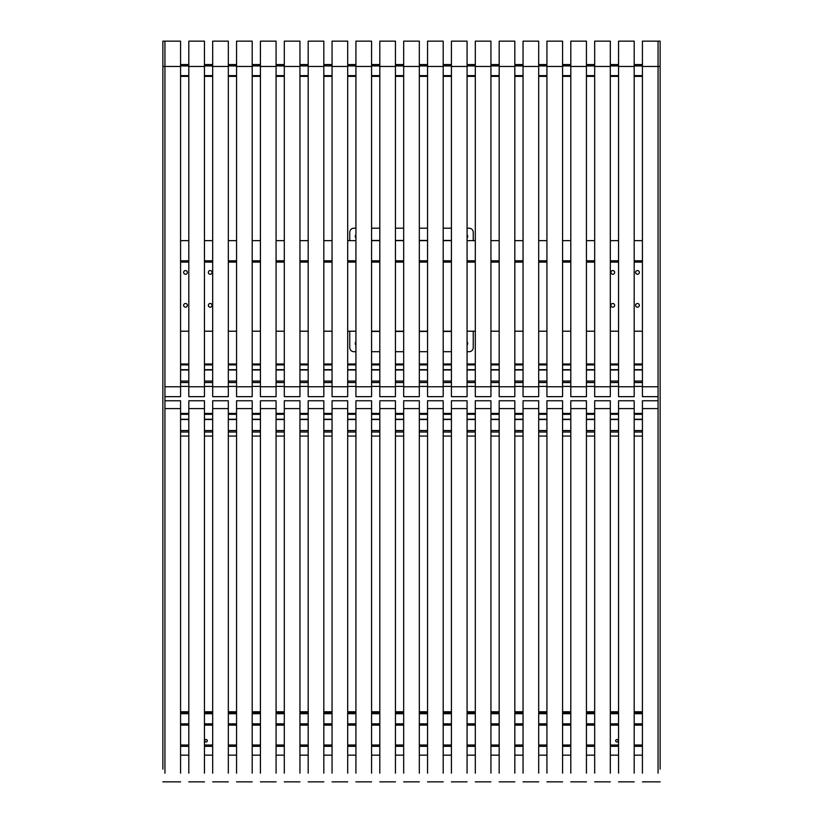 <?xml version="1.0" encoding="UTF-8"?>
<svg xmlns="http://www.w3.org/2000/svg" width="823" height="823" viewBox="0 0 823 823"><rect width="100%" height="100%" fill="white"/><g stroke="black" fill="none" stroke-linecap="round" stroke-linejoin="round"><path stroke-width="1.23" d="M658.061 41.345L658.061 386.769L642.424 386.769L642.424 396.655L658.061 396.655M642.424 41.345L642.424 386.769M658.061 773.167L658.061 408.609L642.424 408.609L642.424 773.167M642.424 408.609L642.424 400.77L658.061 400.77M634.194 41.345L634.194 396.655L618.546 396.655L618.546 386.769L634.194 386.769M618.546 41.345L618.546 386.769M618.546 408.609L618.546 400.77L634.194 400.77L634.194 408.609L618.546 408.609L618.546 773.167M634.194 408.609L634.194 773.167M610.316 41.345L610.316 396.655L594.679 396.655L594.679 386.769L610.316 386.769M594.679 41.345L594.679 386.769M594.679 408.609L594.679 400.77L610.316 400.77L610.316 408.609L594.679 408.609L594.679 773.167M610.316 408.609L610.316 773.167M586.439 41.345L586.439 396.655L570.802 396.655L570.802 386.769L586.439 386.769M570.802 41.345L570.802 386.769M570.802 408.609L570.802 400.77L586.439 400.77L586.439 408.609L570.802 408.609L570.802 773.167M586.439 408.609L586.439 773.167M562.572 41.345L562.572 396.655L546.925 396.655L546.925 386.769L562.572 386.769M546.925 41.345L546.925 386.769M546.925 408.609L546.925 400.77L562.572 400.77L562.572 408.609L546.925 408.609L546.925 773.167M562.572 408.609L562.572 773.167M538.695 41.345L538.695 396.655L523.047 396.655L523.047 386.769L538.695 386.769M523.047 41.345L523.047 386.769M523.047 408.609L523.047 400.77L538.695 400.77L538.695 408.609L523.047 408.609L523.047 773.167M538.695 408.609L538.695 773.167M514.817 41.345L514.817 396.655L499.18 396.655L499.18 386.769L514.817 386.769M499.18 41.345L499.18 386.769M499.18 408.609L499.18 400.77L514.817 400.77L514.817 408.609L499.18 408.609L499.18 773.167M514.817 408.609L514.817 773.167M490.94 41.345L490.94 396.655L475.303 396.655L475.303 386.769L490.94 386.769M475.303 41.345L475.303 386.769M475.303 408.609L475.303 400.77L490.94 400.77L490.94 408.609L475.303 408.609L475.303 773.167M490.94 408.609L490.94 773.167M467.073 41.345L467.073 396.655L451.426 396.655L451.426 386.769L467.073 386.769M451.426 41.345L451.426 386.769M451.426 408.609L451.426 400.77L467.073 400.77L467.073 408.609L451.426 408.609L451.426 773.167M467.073 408.609L467.073 773.167M443.196 41.345L443.196 396.655L427.549 396.655L427.549 386.769L443.196 386.769M427.549 41.345L427.549 386.769M427.549 408.609L427.549 400.77L443.196 400.77L443.196 408.609L427.549 408.609L427.549 773.167M443.196 408.609L443.196 773.167M419.319 41.345L419.319 396.655L403.681 396.655L403.681 386.769L419.319 386.769M403.681 41.345L403.681 386.769M403.681 408.609L403.681 400.77L419.319 400.77L419.319 408.609L403.681 408.609L403.681 773.167M419.319 408.609L419.319 773.167M395.452 41.345L395.452 396.655L379.804 396.655L379.804 386.769L395.452 386.769M379.804 41.345L379.804 386.769M379.804 408.609L379.804 400.77L395.452 400.77L395.452 408.609L379.804 408.609L379.804 773.167M395.452 408.609L395.452 773.167M371.574 41.345L371.574 396.655L355.927 396.655L355.927 386.769L371.574 386.769M355.927 41.345L355.927 386.769M355.927 408.609L355.927 400.77L371.574 400.77L371.574 408.609L355.927 408.609L355.927 773.167M371.574 408.609L371.574 773.167M347.697 41.345L347.697 396.655L332.06 396.655L332.06 386.769L347.697 386.769M332.06 41.345L332.06 386.769M332.06 408.609L332.06 400.77L347.697 400.77L347.697 408.609L332.06 408.609L332.06 773.167M347.697 408.609L347.697 773.167M323.82 41.345L323.82 396.655L308.183 396.655L308.183 386.769L323.82 386.769M308.183 41.345L308.183 386.769M308.183 408.609L308.183 400.77L323.82 400.77L323.82 408.609L308.183 408.609L308.183 773.167M323.82 408.609L323.82 773.167M299.953 41.345L299.953 396.655L284.305 396.655L284.305 386.769L299.953 386.769M284.305 41.345L284.305 386.769M284.305 408.609L284.305 400.77L299.953 400.77L299.953 408.609L284.305 408.609L284.305 773.167M299.953 408.609L299.953 773.167M660.128 66.447L658.061 66.447L658.061 41.15L660.128 41.15L660.128 769.145M642.424 66.447L658.061 66.447L658.061 769.145M276.075 41.345L276.075 396.655L260.428 396.655L260.428 386.769L276.075 386.769M260.428 41.345L260.428 386.769M260.428 408.609L260.428 400.77L276.075 400.77L276.075 408.609L260.428 408.609L260.428 773.167M276.075 408.609L276.075 773.167M252.198 41.345L252.198 396.655L236.561 396.655L236.561 386.769L252.198 386.769M236.561 41.345L236.561 386.769M236.561 408.609L236.561 400.77L252.198 400.77L252.198 408.609L236.561 408.609L236.561 773.167M252.198 408.609L252.198 773.167M355.927 341.751A2.675 2.675 0 0 0 355.927 345.176M355.927 234.73A2.675 2.675 0 0 0 355.927 238.145M355.927 228.208L353.869 228.208A4.115 4.115 0 0 0 349.754 232.323L349.754 240.645M349.754 331.206L349.754 347.584A4.115 4.115 0 0 0 353.869 351.699L355.927 351.699M473.246 240.645L473.246 232.323A4.115 4.115 0 0 0 469.131 228.208L467.073 228.208M451.426 228.208L443.196 228.208M427.549 228.208L419.319 228.208M403.681 228.208L395.452 228.208M379.804 228.208L371.574 228.208M467.073 351.699L469.131 351.699A4.115 4.115 0 0 0 473.246 347.584L473.246 331.206M371.574 351.699L379.804 351.699M395.452 351.699L403.681 351.699M419.319 351.699L427.549 351.699M443.196 351.699L451.426 351.699M467.073 345.176A2.675 2.675 0 0 0 467.073 341.751M467.073 238.145A2.675 2.675 0 0 0 467.073 234.73M228.321 41.345L228.321 396.655L212.684 396.655L212.684 386.769L228.321 386.769M212.684 41.345L212.684 386.769M212.684 408.609L212.684 400.77L228.321 400.77L228.321 408.609L212.684 408.609L212.684 773.167M228.321 408.609L228.321 773.167M204.454 41.345L204.454 396.655L188.806 396.655L188.806 386.769L204.454 386.769M188.806 41.345L188.806 386.769M188.806 408.609L188.806 400.77L204.454 400.77L204.454 408.609L188.806 408.609L188.806 773.167M204.454 408.609L204.454 773.167M180.576 41.345L180.576 396.655L164.939 396.655M164.939 41.345L164.939 386.769L180.576 386.769M164.939 400.77L180.576 400.77L180.576 408.609L164.939 408.609L164.939 773.167M180.576 408.609L180.576 773.167M637.486 307.195A1.852 1.852 0 0 1 635.634 305.333A1.852 1.852 0 0 1 637.486 303.481A1.852 1.852 0 0 1 639.337 305.333A1.852 1.852 0 0 1 637.486 307.195M612.785 307.195A1.852 1.852 0 0 1 610.933 305.333A1.852 1.852 0 0 1 612.785 303.481A1.852 1.852 0 0 1 614.637 305.333A1.852 1.852 0 0 1 612.785 307.195M612.785 274.265A1.852 1.852 0 0 1 610.933 272.403A1.852 1.852 0 0 1 612.785 270.551A1.852 1.852 0 0 1 614.637 272.403A1.852 1.852 0 0 1 612.785 274.265M637.486 274.265A1.852 1.852 0 0 1 635.634 272.403A1.852 1.852 0 0 1 637.486 270.551A1.852 1.852 0 0 1 639.337 272.403A1.852 1.852 0 0 1 637.486 274.265M185.514 303.481A1.852 1.852 0 0 0 183.663 305.333A1.852 1.852 0 0 0 185.514 307.195A1.852 1.852 0 0 0 187.366 305.333A1.852 1.852 0 0 0 185.514 303.481M210.215 303.481A1.852 1.852 0 0 0 208.363 305.333A1.852 1.852 0 0 0 210.215 307.195A1.852 1.852 0 0 0 212.067 305.333A1.852 1.852 0 0 0 210.215 303.481M210.215 270.551A1.852 1.852 0 0 0 208.363 272.403A1.852 1.852 0 0 0 210.215 274.265A1.852 1.852 0 0 0 212.067 272.403A1.852 1.852 0 0 0 210.215 270.551M185.514 270.551A1.852 1.852 0 0 0 183.663 272.403A1.852 1.852 0 0 0 185.514 274.265A1.852 1.852 0 0 0 187.366 272.403A1.852 1.852 0 0 0 185.514 270.551M642.424 240.645L634.194 240.645M618.546 240.645L610.316 240.645M594.679 240.645L586.439 240.645M570.802 240.645L562.572 240.645M546.925 240.645L538.695 240.645M523.047 240.645L514.817 240.645M499.18 240.645L490.94 240.645M475.303 240.645L467.073 240.645M451.426 240.645L443.196 240.645M427.549 240.645L419.319 240.645M403.681 240.645L395.452 240.645M379.804 240.645L371.574 240.645M355.927 240.645L347.697 240.645M332.06 240.645L323.82 240.645M308.183 240.645L299.953 240.645M284.305 240.645L276.075 240.645M260.428 240.645L252.198 240.645M236.561 240.645L228.321 240.645M212.684 240.645L204.454 240.645M188.806 240.645L180.576 240.645M642.424 331.206L634.194 331.206M618.546 331.206L610.316 331.206M594.679 331.206L586.439 331.206M570.802 331.206L562.572 331.206M546.925 331.206L538.695 331.206M523.047 331.206L514.817 331.206M499.18 331.206L490.94 331.206M475.303 331.206L467.073 331.206M451.426 331.206L443.196 331.206M427.549 331.206L419.319 331.206M403.681 331.206L395.452 331.206M379.804 331.206L371.574 331.206M355.927 331.206L347.697 331.206M332.06 331.206L323.82 331.206M308.183 331.206L299.953 331.206M284.305 331.206L276.075 331.206M260.428 331.206L252.198 331.206M236.561 331.206L228.321 331.206M212.684 331.206L204.454 331.206M188.806 331.206L180.576 331.206M371.574 331.453L379.804 331.453M395.452 331.453L403.681 331.453M419.319 331.453L427.549 331.453M443.196 331.453L451.426 331.453M371.574 240.481L379.804 240.481M395.452 240.481L403.681 240.481M419.319 240.481L427.549 240.481M443.196 240.481L451.426 240.481M451.426 64.688L443.196 64.688M451.426 65.922L443.196 65.922L451.426 65.953M475.303 65.922L467.073 65.922L475.303 65.953M475.303 64.688L467.073 64.688M403.681 64.688L395.452 64.688M403.681 65.922L395.452 65.922L403.681 65.953M427.549 65.922L419.319 65.922L427.549 65.953M427.549 64.688L419.319 64.688M546.925 64.688L538.695 64.688M546.925 65.922L538.695 65.922L546.925 65.953M570.802 65.922L562.572 65.922L570.802 65.953M570.802 64.688L562.572 64.688M499.18 65.922L490.94 65.922L499.18 65.953M499.18 64.688L490.94 64.688M523.047 65.922L514.817 65.922L523.047 65.953M523.047 64.688L514.817 64.688M260.428 64.688L252.198 64.688M260.428 65.922L252.198 65.922L260.428 65.953M284.305 65.922L276.075 65.922L284.305 65.953M284.305 64.688L276.075 64.688M212.684 64.688L204.454 64.688M212.684 65.922L204.454 65.922L212.684 65.953M236.561 65.922L228.321 65.922L236.561 65.953M236.561 64.688L228.321 64.688M355.927 64.688L347.697 64.688M355.927 65.922L347.697 65.922L355.927 65.953M379.804 65.922L371.574 65.922L379.804 65.953M379.804 64.688L371.574 64.688M308.183 65.922L299.953 65.922L308.183 65.953M308.183 64.688L299.953 64.688M332.06 65.922L323.82 65.922L332.06 65.953M332.06 64.688L323.82 64.688M594.679 65.922L586.439 65.922L594.679 65.953M594.679 64.688L586.439 64.688M618.546 65.922L610.316 65.922L618.546 65.953M618.546 64.688L610.316 64.688M188.806 64.688L180.576 64.688M188.806 65.922L180.576 65.922L188.806 65.953M642.424 64.688L634.194 64.688M642.424 65.922L634.194 65.922L642.424 65.953M451.426 711.761L443.196 711.761M451.426 712.996L443.196 712.996M475.303 712.996L467.073 712.996M475.303 711.761L467.073 711.761M403.681 711.761L395.452 711.761M403.681 712.996L395.452 712.996M427.549 712.996L419.319 712.996M427.549 711.761L419.319 711.761M546.925 711.761L538.695 711.761M546.925 712.996L538.695 712.996M570.802 712.996L562.572 712.996M570.802 711.761L562.572 711.761M499.18 712.996L490.94 712.996M499.18 711.761L490.94 711.761M523.047 712.996L514.817 712.996M523.047 711.761L514.817 711.761M260.428 711.761L252.198 711.761M260.428 712.996L252.198 712.996M284.305 712.996L276.075 712.996M284.305 711.761L276.075 711.761M212.684 711.761L204.454 711.761M212.684 712.996L204.454 712.996M236.561 712.996L228.321 712.996M236.561 711.761L228.321 711.761M355.927 711.761L347.697 711.761M355.927 712.996L347.697 712.996M379.804 712.996L371.574 712.996M379.804 711.761L371.574 711.761M308.183 712.996L299.953 712.996M308.183 711.761L299.953 711.761M332.06 712.996L323.82 712.996M332.06 711.761L323.82 711.761M594.679 712.996L586.439 712.996M594.679 711.761L586.439 711.761M618.546 712.996L610.316 712.996M618.546 711.761L610.316 711.761M188.806 711.761L180.576 711.761M188.806 712.996L180.576 712.996M642.424 711.761L634.194 711.761M642.424 712.996L634.194 712.996M642.424 725.145L634.194 725.145M618.546 725.145L610.316 725.145M594.679 725.145L586.439 725.145M570.802 725.145L562.572 725.145M546.925 725.145L538.695 725.145M523.047 725.145L514.817 725.145M499.18 725.145L490.94 725.145M475.303 725.145L467.073 725.145M451.426 725.145L443.196 725.145M427.549 725.145L419.319 725.145M403.681 725.145L395.452 725.145M379.804 725.145L371.574 725.145M355.927 725.145L347.697 725.145M332.06 725.145L323.82 725.145M308.183 725.145L299.953 725.145M284.305 725.145L276.075 725.145M260.428 725.145L252.198 725.145M236.561 725.145L228.321 725.145M212.684 725.145L204.454 725.145M188.806 725.145L180.576 725.145M451.426 363.982L443.196 363.982M451.426 364.928L443.196 364.928M475.303 364.928L467.073 364.928M475.303 363.982L467.073 363.982M403.681 363.982L395.452 363.982M403.681 364.928L395.452 364.928M427.549 364.928L419.319 364.928M427.549 363.982L419.319 363.982M546.925 363.982L538.695 363.982M546.925 364.928L538.695 364.928M570.802 364.928L562.572 364.928M570.802 363.982L562.572 363.982M499.18 364.928L490.94 364.928M499.18 363.982L490.94 363.982M523.047 364.928L514.817 364.928M523.047 363.982L514.817 363.982M260.428 363.982L252.198 363.982M260.428 364.928L252.198 364.928M284.305 364.928L276.075 364.928M284.305 363.982L276.075 363.982M212.684 363.982L204.454 363.982M212.684 364.928L204.454 364.928M236.561 364.928L228.321 364.928M236.561 363.982L228.321 363.982M355.927 363.982L347.697 363.982M355.927 364.928L347.697 364.928M379.804 364.928L371.574 364.928M379.804 363.982L371.574 363.982M308.183 364.928L299.953 364.928M308.183 363.982L299.953 363.982M332.06 364.928L323.82 364.928M332.06 363.982L323.82 363.982M594.679 364.928L586.439 364.928M594.679 363.982L586.439 363.982M618.546 364.928L610.316 364.928M618.546 363.982L610.316 363.982M188.806 363.982L180.576 363.982M188.806 364.928L180.576 364.928M642.424 363.982L634.194 363.982M642.424 364.928L634.194 364.928M642.424 386.409L634.194 386.409M618.546 386.409L610.316 386.409M594.679 386.409L586.439 386.409M570.802 386.409L562.572 386.409M546.925 386.409L538.695 386.409M523.047 386.409L514.817 386.409M499.18 386.409L490.94 386.409M475.303 386.409L467.073 386.409M451.426 386.409L443.196 386.409M427.549 386.409L419.319 386.409M403.681 386.409L395.452 386.409M379.804 386.409L371.574 386.409M355.927 386.409L347.697 386.409M332.06 386.409L323.82 386.409M308.183 386.409L299.953 386.409M284.305 386.409L276.075 386.409M260.428 386.409L252.198 386.409M236.561 386.409L228.321 386.409M212.684 386.409L204.454 386.409M188.806 386.409L180.576 386.409M451.426 413.403L443.196 413.403M451.426 414.319L443.196 414.319M475.303 414.319L467.073 414.319M475.303 413.403L467.073 413.403M403.681 413.403L395.452 413.403M403.681 414.319L395.452 414.319M427.549 414.319L419.319 414.319M427.549 413.403L419.319 413.403M546.925 413.403L538.695 413.403M546.925 414.319L538.695 414.319M570.802 414.319L562.572 414.319M570.802 413.403L562.572 413.403M499.18 414.319L490.94 414.319M499.18 413.403L490.94 413.403M523.047 414.319L514.817 414.319M523.047 413.403L514.817 413.403M260.428 413.403L252.198 413.403M260.428 414.319L252.198 414.319M284.305 414.319L276.075 414.319M284.305 413.403L276.075 413.403M212.684 413.403L204.454 413.403M212.684 414.319L204.454 414.319M236.561 414.319L228.321 414.319M236.561 413.403L228.321 413.403M355.927 413.403L347.697 413.403M355.927 414.319L347.697 414.319M379.804 414.319L371.574 414.319M379.804 413.403L371.574 413.403M308.183 414.319L299.953 414.319M308.183 413.403L299.953 413.403M332.06 414.319L323.82 414.319M332.06 413.403L323.82 413.403M594.679 414.319L586.439 414.319M594.679 413.403L586.439 413.403M618.546 414.319L610.316 414.319M618.546 413.403L610.316 413.403M188.806 413.403L180.576 413.403M188.806 414.319L180.576 414.319M642.424 413.403L634.194 413.403M642.424 414.319L634.194 414.319M642.424 436.056L634.194 436.056M618.546 436.056L610.316 436.056M594.679 436.056L586.439 436.056M570.802 436.056L562.572 436.056M546.925 436.056L538.695 436.056M523.047 436.056L514.817 436.056M499.18 436.056L490.94 436.056M475.303 436.056L467.073 436.056M451.426 436.056L443.196 436.056M427.549 436.056L419.319 436.056M403.681 436.056L395.452 436.056M379.804 436.056L371.574 436.056M355.927 436.056L347.697 436.056M332.06 436.056L323.82 436.056M308.183 436.056L299.953 436.056M284.305 436.056L276.075 436.056M260.428 436.056L252.198 436.056M236.561 436.056L228.321 436.056M212.684 436.056L204.454 436.056M188.806 436.056L180.576 436.056M618.135 740.762A1.234 1.234 0 0 0 616.9 739.527A1.234 1.234 0 0 0 615.666 740.762A1.234 1.234 0 0 0 616.9 741.996A1.234 1.234 0 0 0 618.135 740.762M207.334 740.762A1.234 1.234 0 0 0 206.1 739.527A1.234 1.234 0 0 0 204.865 740.762A1.234 1.234 0 0 0 206.1 741.996A1.234 1.234 0 0 0 207.334 740.762M616.9 741.996A1.234 1.234 0 0 1 615.666 740.762A1.234 1.234 0 0 1 616.9 739.527A1.234 1.234 0 0 1 618.135 740.762A1.234 1.234 0 0 1 616.9 741.996M206.1 739.527A1.234 1.234 0 0 0 204.865 740.762A1.234 1.234 0 0 0 206.1 741.996A1.234 1.234 0 0 0 207.334 740.762A1.234 1.234 0 0 0 206.1 739.527M642.424 755.164L634.194 755.164M618.546 755.164L610.316 755.164M594.679 755.164L586.439 755.164M570.802 755.164L562.572 755.164M546.925 755.164L538.695 755.164M523.047 755.164L514.817 755.164M499.18 755.164L490.94 755.164M475.303 755.164L467.073 755.164M451.426 755.164L443.196 755.164M427.549 755.164L419.319 755.164M403.681 755.164L395.452 755.164M379.804 755.164L371.574 755.164M355.927 755.164L347.697 755.164M332.06 755.164L323.82 755.164M308.183 755.164L299.953 755.164M284.305 755.164L276.075 755.164M260.428 755.164L252.198 755.164M236.561 755.164L228.321 755.164M212.684 755.164L204.454 755.164M188.806 755.164L180.576 755.164M180.576 41.15L164.939 41.15L164.939 769.145M164.939 41.15L162.872 41.15L162.872 769.145M634.194 66.447L618.546 66.447M610.316 66.447L594.679 66.447M586.439 66.447L570.802 66.447M562.572 66.447L546.925 66.447M538.695 66.447L523.047 66.447M514.817 66.447L499.18 66.447M490.94 66.447L475.303 66.447M467.073 66.447L451.426 66.447M443.196 66.447L427.549 66.447M419.319 66.447L403.681 66.447M395.452 66.447L379.804 66.447M371.574 66.447L355.927 66.447M347.697 66.447L332.06 66.447M323.82 66.447L308.183 66.447M299.953 66.447L284.305 66.447M276.075 66.447L260.428 66.447M252.198 66.447L236.561 66.447M228.321 66.447L212.684 66.447M204.454 66.447L188.806 66.447M180.576 66.447L162.872 66.447M642.424 260.788L634.194 260.788M618.546 260.788L610.316 260.788M594.679 260.788L586.439 260.788M570.802 260.788L562.572 260.788M546.925 260.788L538.695 260.788M523.047 260.788L514.817 260.788M499.18 260.788L490.94 260.788M475.303 260.788L467.073 260.788M451.426 260.788L443.196 260.788M427.549 260.788L419.319 260.788M403.681 260.788L395.452 260.788M379.804 260.788L371.574 260.788M355.927 260.788L347.697 260.788M332.06 260.788L323.82 260.788M308.183 260.788L299.953 260.788M284.305 260.788L276.075 260.788M260.428 260.788L252.198 260.788M236.561 260.788L228.321 260.788M212.684 260.788L204.454 260.788M188.806 260.788L180.576 260.788M642.424 262.115L634.194 262.115M618.546 262.115L610.316 262.115M594.679 262.115L586.439 262.115M570.802 262.115L562.572 262.115M546.925 262.115L538.695 262.115M523.047 262.115L514.817 262.115M499.18 262.115L490.94 262.115M475.303 262.115L467.073 262.115M451.426 262.115L443.196 262.115M427.549 262.115L419.319 262.115M403.681 262.115L395.452 262.115M379.804 262.115L371.574 262.115M355.927 262.115L347.697 262.115M332.06 262.115L323.82 262.115M308.183 262.115L299.953 262.115M284.305 262.115L276.075 262.115M260.428 262.115L252.198 262.115M236.561 262.115L228.321 262.115M212.684 262.115L204.454 262.115M188.806 262.115L180.576 262.115M642.424 75.623L634.194 75.623M618.546 75.623L610.316 75.623M594.679 75.623L586.439 75.623M570.802 75.623L562.572 75.623M546.925 75.623L538.695 75.623M523.047 75.623L514.817 75.623M499.18 75.623L490.94 75.623M475.303 75.623L467.073 75.623M451.426 75.623L443.196 75.623M427.549 75.623L419.319 75.623M403.681 75.623L395.452 75.623M379.804 75.623L371.574 75.623M355.927 75.623L347.697 75.623M332.06 75.623L323.82 75.623M308.183 75.623L299.953 75.623M284.305 75.623L276.075 75.623M260.428 75.623L252.198 75.623M236.561 75.623L228.321 75.623M212.684 75.623L204.454 75.623M188.806 75.623L180.576 75.623M451.426 64.564L443.196 64.564L451.426 64.564M642.424 64.564L634.194 64.564L642.424 64.564M188.806 64.564L180.576 64.564L188.806 64.564M618.546 64.564L610.316 64.564L618.546 64.564M594.679 64.564L586.439 64.564L594.679 64.564M332.06 64.564L323.82 64.564L332.06 64.564M308.183 64.564L299.953 64.564L308.183 64.564M379.804 64.564L371.574 64.564L379.804 64.564M355.927 64.564L347.697 64.564L355.927 64.564M236.561 64.564L228.321 64.564L236.561 64.564M212.684 64.564L204.454 64.564L212.684 64.564M284.305 64.564L276.075 64.564L284.305 64.564M260.428 64.564L252.198 64.564L260.428 64.564M523.047 64.564L514.817 64.564L523.047 64.564M499.18 64.564L490.94 64.564L499.18 64.564M570.802 64.564L562.572 64.564L570.802 64.564M546.925 64.564L538.695 64.564L546.925 64.564M427.549 64.564L419.319 64.564L427.549 64.564M403.681 64.564L395.452 64.564L403.681 64.564M475.303 64.564L467.073 64.564L475.303 64.564M642.424 76.374L634.194 76.374L642.424 76.374M618.546 76.374L610.316 76.374L618.546 76.374M594.679 76.374L586.439 76.374L594.679 76.374M570.802 76.374L562.572 76.374L570.802 76.374M546.925 76.374L538.695 76.374L546.925 76.374M523.047 76.374L514.817 76.374L523.047 76.374M499.18 76.374L490.94 76.374L499.18 76.374M475.303 76.374L467.073 76.374L475.303 76.374M451.426 76.374L443.196 76.374L451.426 76.374M427.549 76.374L419.319 76.374L427.549 76.374M403.681 76.374L395.452 76.374L403.681 76.374M379.804 76.374L371.574 76.374L379.804 76.374M355.927 76.374L347.697 76.374L355.927 76.374M332.06 76.374L323.82 76.374L332.06 76.374M308.183 76.374L299.953 76.374L308.183 76.374M284.305 76.374L276.075 76.374L284.305 76.374M260.428 76.374L252.198 76.374L260.428 76.374M236.561 76.374L228.321 76.374L236.561 76.374M212.684 76.374L204.454 76.374L212.684 76.374M188.806 76.374L180.576 76.374L188.806 76.374M451.426 713.695L443.196 713.695M427.549 713.695L419.319 713.695M403.681 713.695L395.452 713.695M379.804 713.695L371.574 713.695M355.927 713.695L347.697 713.695M332.06 713.695L323.82 713.695M308.183 713.695L299.953 713.695M284.305 713.695L276.075 713.695M260.428 713.695L252.198 713.695M236.561 713.695L228.321 713.695M212.684 713.695L204.454 713.695M188.806 713.695L180.576 713.695M642.424 723.849L634.194 723.849M618.546 723.849L610.316 723.849M594.679 723.849L586.439 723.849M570.802 723.849L562.572 723.849M546.925 723.849L538.695 723.849M523.047 723.849L514.817 723.849M499.18 723.849L490.94 723.849M475.303 723.849L467.073 723.849M451.426 723.849L443.196 723.849M427.549 723.849L419.319 723.849M403.681 723.849L395.452 723.849M379.804 723.849L371.574 723.849M355.927 723.849L347.697 723.849M332.06 723.849L323.82 723.849M308.183 723.849L299.953 723.849M284.305 723.849L276.075 723.849M260.428 723.849L252.198 723.849M236.561 723.849L228.321 723.849M212.684 723.849L204.454 723.849M188.806 723.849L180.576 723.849M642.424 713.695L634.194 713.695M618.546 713.695L610.316 713.695M594.679 713.695L586.439 713.695M570.802 713.695L562.572 713.695M546.925 713.695L538.695 713.695M523.047 713.695L514.817 713.695M499.18 713.695L490.94 713.695M475.303 713.695L467.073 713.695M451.426 713.52L443.196 713.52M642.424 713.52L634.194 713.52M188.806 713.52L180.576 713.52M618.546 713.52L610.316 713.52M594.679 713.52L586.439 713.52M332.06 713.52L323.82 713.52M308.183 713.52L299.953 713.52M379.804 713.52L371.574 713.52M355.927 713.52L347.697 713.52M236.561 713.52L228.321 713.52M212.684 713.52L204.454 713.52M284.305 713.52L276.075 713.52M260.428 713.52L252.198 713.52M523.047 713.52L514.817 713.52M499.18 713.52L490.94 713.52M570.802 713.52L562.572 713.52M546.925 713.52L538.695 713.52M427.549 713.52L419.319 713.52M403.681 713.52L395.452 713.52M475.303 713.52L467.073 713.52M642.424 724.713L634.194 724.713M618.546 724.713L610.316 724.713M594.679 724.713L586.439 724.713M570.802 724.713L562.572 724.713M546.925 724.713L538.695 724.713M523.047 724.713L514.817 724.713M499.18 724.713L490.94 724.713M475.303 724.713L467.073 724.713M451.426 724.713L443.196 724.713M427.549 724.713L419.319 724.713M403.681 724.713L395.452 724.713M379.804 724.713L371.574 724.713M355.927 724.713L347.697 724.713M332.06 724.713L323.82 724.713M308.183 724.713L299.953 724.713M284.305 724.713L276.075 724.713M260.428 724.713L252.198 724.713M236.561 724.713L228.321 724.713M212.684 724.713L204.454 724.713M188.806 724.713L180.576 724.713M451.426 369.969L443.196 369.969M427.549 369.969L419.319 369.969M403.681 369.969L395.452 369.969M379.804 369.969L371.574 369.969M355.927 369.969L347.697 369.969M332.06 369.969L323.82 369.969M308.183 369.969L299.953 369.969M284.305 369.969L276.075 369.969M260.428 369.969L252.198 369.969M236.561 369.969L228.321 369.969M212.684 369.969L204.454 369.969M188.806 369.969L180.576 369.969M642.424 381.07L634.194 381.07M618.546 381.07L610.316 381.07M594.679 381.07L586.439 381.07M570.802 381.07L562.572 381.07M546.925 381.07L538.695 381.07M523.047 381.07L514.817 381.07M499.18 381.07L490.94 381.07M475.303 381.07L467.073 381.07M451.426 381.07L443.196 381.07M427.549 381.07L419.319 381.07M403.681 381.07L395.452 381.07M379.804 381.07L371.574 381.07M355.927 381.07L347.697 381.07M332.06 381.07L323.82 381.07M308.183 381.07L299.953 381.07M284.305 381.07L276.075 381.07M260.428 381.07L252.198 381.07M236.561 381.07L228.321 381.07M212.684 381.07L204.454 381.07M188.806 381.07L180.576 381.07M642.424 369.969L634.194 369.969M618.546 369.969L610.316 369.969M594.679 369.969L586.439 369.969M570.802 369.969L562.572 369.969M546.925 369.969L538.695 369.969M523.047 369.969L514.817 369.969M499.18 369.969L490.94 369.969M475.303 369.969L467.073 369.969M451.426 369.681L443.196 369.681M642.424 369.681L634.194 369.681M188.806 369.681L180.576 369.681M618.546 369.681L610.316 369.681M594.679 369.681L586.439 369.681M332.06 369.681L323.82 369.681M308.183 369.681L299.953 369.681M379.804 369.681L371.574 369.681M355.927 369.681L347.697 369.681M236.561 369.681L228.321 369.681M212.684 369.681L204.454 369.681M284.305 369.681L276.075 369.681M260.428 369.681L252.198 369.681M523.047 369.681L514.817 369.681M499.18 369.681L490.94 369.681M570.802 369.681L562.572 369.681M546.925 369.681L538.695 369.681M427.549 369.681L419.319 369.681M403.681 369.681L395.452 369.681M475.303 369.681L467.073 369.681M642.424 382.52L634.194 382.52M618.546 382.52L610.316 382.52M594.679 382.52L586.439 382.52M570.802 382.52L562.572 382.52M546.925 382.52L538.695 382.52M523.047 382.52L514.817 382.52M499.18 382.52L490.94 382.52M475.303 382.52L467.073 382.52M451.426 382.52L443.196 382.52M427.549 382.52L419.319 382.52M403.681 382.52L395.452 382.52M379.804 382.52L371.574 382.52M355.927 382.52L347.697 382.52M332.06 382.52L323.82 382.52M308.183 382.52L299.953 382.52M284.305 382.52L276.075 382.52M260.428 382.52L252.198 382.52M236.561 382.52L228.321 382.52M212.684 382.52L204.454 382.52M188.806 382.52L180.576 382.52M451.426 419.535L443.196 419.535M427.549 419.535L419.319 419.535M403.681 419.535L395.452 419.535M379.804 419.535L371.574 419.535M355.927 419.535L347.697 419.535M332.06 419.535L323.82 419.535M308.183 419.535L299.953 419.535M284.305 419.535L276.075 419.535M260.428 419.535L252.198 419.535M236.561 419.535L228.321 419.535M212.684 419.535L204.454 419.535M188.806 419.535L180.576 419.535M642.424 430.563L634.194 430.563M618.546 430.563L610.316 430.563M594.679 430.563L586.439 430.563M570.802 430.563L562.572 430.563M546.925 430.563L538.695 430.563M523.047 430.563L514.817 430.563M499.18 430.563L490.94 430.563M475.303 430.563L467.073 430.563M451.426 430.563L443.196 430.563M427.549 430.563L419.319 430.563M403.681 430.563L395.452 430.563M379.804 430.563L371.574 430.563M355.927 430.563L347.697 430.563M332.06 430.563L323.82 430.563M308.183 430.563L299.953 430.563M284.305 430.563L276.075 430.563M260.428 430.563L252.198 430.563M236.561 430.563L228.321 430.563M212.684 430.563L204.454 430.563M188.806 430.563L180.576 430.563M642.424 419.535L634.194 419.535M618.546 419.535L610.316 419.535M594.679 419.535L586.439 419.535M570.802 419.535L562.572 419.535M546.925 419.535L538.695 419.535M523.047 419.535L514.817 419.535M499.18 419.535L490.94 419.535M475.303 419.535L467.073 419.535M451.426 419.246L443.196 419.246M642.424 419.246L634.194 419.246M188.806 419.246L180.576 419.246M618.546 419.246L610.316 419.246M594.679 419.246L586.439 419.246M332.06 419.246L323.82 419.246M308.183 419.246L299.953 419.246M379.804 419.246L371.574 419.246M355.927 419.246L347.697 419.246M236.561 419.246L228.321 419.246M212.684 419.246L204.454 419.246M284.305 419.246L276.075 419.246M260.428 419.246L252.198 419.246M523.047 419.246L514.817 419.246M499.18 419.246L490.94 419.246M570.802 419.246L562.572 419.246M546.925 419.246L538.695 419.246M427.549 419.246L419.319 419.246M403.681 419.246L395.452 419.246M475.303 419.246L467.073 419.246M642.424 432.024L634.194 432.024M618.546 432.024L610.316 432.024M594.679 432.024L586.439 432.024M570.802 432.024L562.572 432.024M546.925 432.024L538.695 432.024M523.047 432.024L514.817 432.024M499.18 432.024L490.94 432.024M475.303 432.024L467.073 432.024M451.426 432.024L443.196 432.024M427.549 432.024L419.319 432.024M403.681 432.024L395.452 432.024M379.804 432.024L371.574 432.024M355.927 432.024L347.697 432.024M332.06 432.024L323.82 432.024M308.183 432.024L299.953 432.024M284.305 432.024L276.075 432.024M260.428 432.024L252.198 432.024M236.561 432.024L228.321 432.024M212.684 432.024L204.454 432.024M188.806 432.024L180.576 432.024M642.424 745.021L634.194 745.021M618.546 745.021L610.316 745.021M594.679 745.021L586.439 745.021M570.802 745.021L562.572 745.021M546.925 745.021L538.695 745.021M523.047 745.021L514.817 745.021M499.18 745.021L490.94 745.021M475.303 745.021L467.073 745.021M451.426 745.021L443.196 745.021M427.549 745.021L419.319 745.021M403.681 745.021L395.452 745.021M379.804 745.021L371.574 745.021M355.927 745.021L347.697 745.021M332.06 745.021L323.82 745.021M308.183 745.021L299.953 745.021M284.305 745.021L276.075 745.021M260.428 745.021L252.198 745.021M236.561 745.021L228.321 745.021M212.684 745.021L204.454 745.021M188.806 745.021L180.576 745.021M642.424 746.348L634.194 746.348M618.546 746.348L610.316 746.348M594.679 746.348L586.439 746.348M570.802 746.348L562.572 746.348M546.925 746.348L538.695 746.348M523.047 746.348L514.817 746.348M499.18 746.348L490.94 746.348M475.303 746.348L467.073 746.348M451.426 746.348L443.196 746.348M427.549 746.348L419.319 746.348M403.681 746.348L395.452 746.348M379.804 746.348L371.574 746.348M355.927 746.348L347.697 746.348M332.06 746.348L323.82 746.348M308.183 746.348L299.953 746.348M284.305 746.348L276.075 746.348M260.428 746.348L252.198 746.348M236.561 746.348L228.321 746.348M212.684 746.348L204.454 746.348M188.806 746.348L180.576 746.348M658.061 41.15L642.424 41.15M642.424 781.85L660.128 781.85M634.194 41.15L618.546 41.15M618.546 781.85L634.194 781.85M610.316 41.15L594.679 41.15M594.679 781.85L610.316 781.85M586.439 41.15L570.802 41.15M570.802 781.85L586.439 781.85M562.572 41.15L546.925 41.15M546.925 781.85L562.572 781.85M538.695 41.15L523.047 41.15M523.047 781.85L538.695 781.85M514.817 41.15L499.18 41.15M499.18 781.85L514.817 781.85M490.94 41.15L475.303 41.15M475.303 781.85L490.94 781.85M467.073 41.15L451.426 41.15M451.426 781.85L467.073 781.85M443.196 41.15L427.549 41.15M427.549 781.85L443.196 781.85M419.319 41.15L403.681 41.15M403.681 781.85L419.319 781.85M395.452 41.15L379.804 41.15M379.804 781.85L395.452 781.85M371.574 41.15L355.927 41.15M355.927 781.85L371.574 781.85M347.697 41.15L332.06 41.15M332.06 781.85L347.697 781.85M323.82 41.15L308.183 41.15M308.183 781.85L323.82 781.85M299.953 41.15L284.305 41.15M284.305 781.85L299.953 781.85M276.075 41.15L260.428 41.15M260.428 781.85L276.075 781.85M252.198 41.15L236.561 41.15M236.561 781.85L252.198 781.85M228.321 41.15L212.684 41.15M212.684 781.85L228.321 781.85M204.454 41.15L188.806 41.15M188.806 781.85L204.454 781.85M162.872 781.85L180.576 781.85"/></g></svg>
